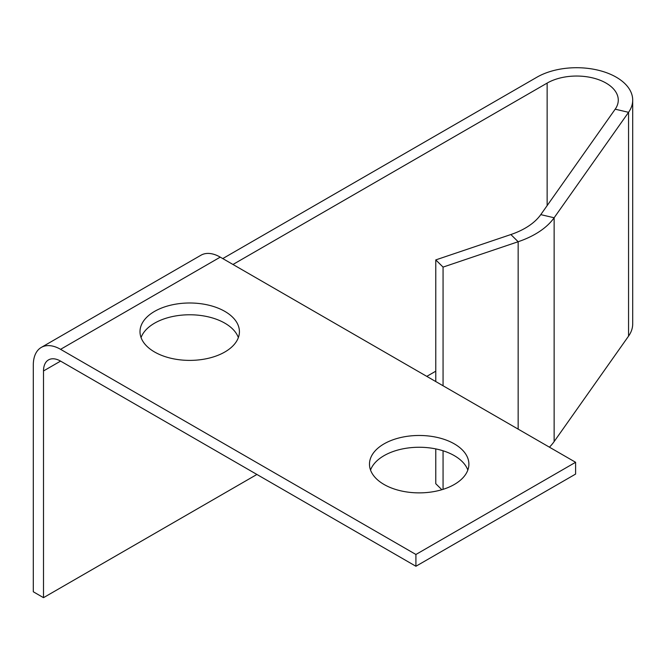 <?xml version="1.0" encoding="UTF-8"?>
<svg xmlns="http://www.w3.org/2000/svg" width="666" height="666" viewBox="0 0 666 666"><rect width="100%" height="100%" fill="white"/><g stroke="black" fill="none" stroke-linecap="round" stroke-linejoin="round"><path stroke-width="1" d="M224.858 311.397A49.709 28.696 180 0 1 239.419 331.693A49.709 28.696 180 0 1 208.733 358.208A49.709 28.696 180 0 1 154.562 351.981A49.709 28.696 180 0 1 140.002 331.693A49.709 28.696 180 0 1 170.687 305.178A49.709 28.696 180 0 1 224.858 311.397M141.059 337.579A49.709 28.696 180 0 1 175.533 315.967A49.709 28.696 180 0 1 224.858 323.176A49.709 28.696 180 0 1 238.361 337.579M454.337 443.881A49.709 28.696 180 0 1 468.889 464.177A49.709 28.696 180 0 1 438.203 490.692A49.709 28.696 180 0 1 384.032 484.465A49.709 28.696 180 0 1 369.48 464.177A49.709 28.696 180 0 1 400.158 437.662A49.709 28.696 180 0 1 454.337 443.881M370.537 470.063A49.709 28.696 180 0 1 405.003 448.451A49.709 28.696 180 0 1 454.337 455.661A49.709 28.696 180 0 1 467.832 470.063M549.433 447.186A85.439 49.326 0 0 0 554.137 441.575L628.554 336.13A56.102 32.393 0 0 0 632.7 323.909L632.7 100.1A56.102 32.393 0 0 0 598.068 70.18A56.102 32.393 0 0 0 536.929 77.198L222.76 258.583M435.772 371.187L426.789 376.373M256.91 474.458L43.506 597.668L33.3 591.774L33.3 365.068A38.57 22.269 60 0 1 41.292 347.411A38.57 22.269 60 0 1 60.573 349.325L415.917 554.478L415.917 566.258L60.573 361.105L43.506 370.962L43.506 597.668M632.7 100.1A56.102 32.393 0 0 1 628.554 112.321L554.137 217.765A85.439 49.326 0 0 1 518.156 241.733L443.065 267.099L435.772 259.906L510.872 234.54A71.012 41.001 0 0 0 540.775 214.627L615.193 109.182A41.667 24.059 0 0 0 618.273 100.1A41.667 24.059 0 0 0 592.549 77.872A41.667 24.059 0 0 0 547.136 83.092L232.967 264.477M435.772 259.906L435.772 381.568M435.772 448.901L435.772 483.716L441.858 489.718M443.065 267.099L443.065 385.772M443.065 450.782L443.065 489.343M43.506 370.962A24.143 13.936 60 0 1 48.501 359.906A24.143 13.936 60 0 1 60.573 361.105M415.917 566.258L575.599 474.075L575.599 462.287L220.255 257.134A38.57 22.269 -120 0 0 200.966 255.22L41.292 347.411M575.599 462.287L415.917 554.478M628.554 336.13L628.554 112.321L615.193 109.182M554.137 441.575L554.137 217.765L540.775 214.627M518.156 429.129L518.156 241.733L510.872 234.54M547.136 83.092L547.136 205.611M220.255 257.134L60.573 349.325"/></g></svg>
